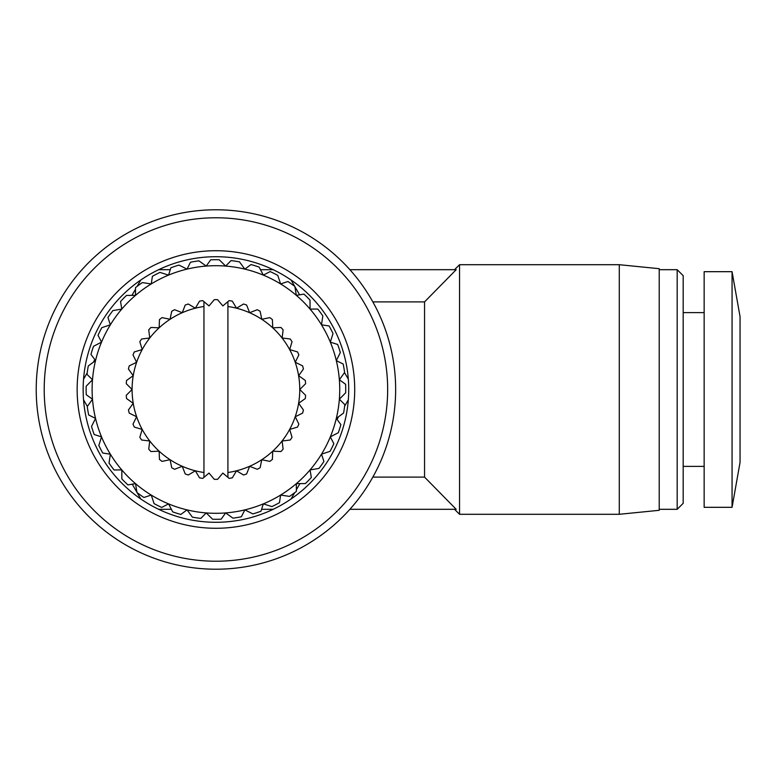 <?xml version="1.0" encoding="UTF-8"?>
<svg xmlns="http://www.w3.org/2000/svg" width="779" height="779" viewBox="0 0 779 779"><rect width="100%" height="100%" fill="white"/><g stroke="black" fill="none" stroke-linecap="round" stroke-linejoin="round"><path stroke-width="1.17" d="M215.929 250.721A138.779 138.779 0 0 0 77.15 389.5A138.779 138.779 0 0 0 215.929 528.279A138.779 138.779 0 0 0 354.708 389.5A138.779 138.779 0 0 0 215.929 250.721M85.184 376.345L83.548 379.178A132.79 132.79 0 0 1 158.673 269.69L170.28 269.69L158.673 269.69A132.79 132.79 0 0 1 273.186 269.69L260.488 269.69L273.186 269.69A132.79 132.79 0 0 1 348.32 379.178L344.503 372.586M269.914 509.31L273.186 509.31A132.79 132.79 0 0 1 158.673 509.31L171.37 509.31L158.673 509.31A132.79 132.79 0 0 1 83.548 379.178L87.219 372.829M215.929 209.785A179.715 179.715 0 0 1 395.644 389.5A179.715 179.715 0 0 1 215.929 569.215A179.715 179.715 0 0 1 36.224 389.5A179.715 179.715 0 0 1 215.929 209.785M215.929 217.779A171.721 171.721 0 0 1 387.66 389.5A171.721 171.721 0 0 1 215.929 561.221A171.721 171.721 0 0 1 44.208 389.5A171.721 171.721 0 0 1 215.929 217.779M454.547 509.31L459.542 514.296L459.542 264.704L454.547 269.69M372.839 301.892L424.555 301.892L456.192 269.69L424.555 301.892L424.555 477.108L456.192 509.31L349.878 509.31M619.286 264.704L659.219 268.697L659.219 510.303L619.286 514.296L619.286 264.704L459.542 264.704M619.286 514.296L459.542 514.296M346.674 402.655L348.32 399.822A132.79 132.79 0 0 1 291.054 498.988L294.725 492.64L291.054 498.988A132.79 132.79 0 0 1 273.186 509.31L261.588 509.31M677.185 269.69L683.183 275.678L683.183 503.322L677.185 509.31L677.185 269.69L659.219 269.69M677.185 509.31L659.219 509.31M704.148 312.622L683.183 312.622M704.148 466.378L683.183 466.378M732.065 507.314L732.065 271.686L704.148 271.686L704.148 507.314L732.065 507.314L740.05 462.385L740.05 316.615L732.065 271.686M215.929 265.697A123.803 123.803 0 0 0 206.221 266.077L198.888 260.829A129.791 129.791 0 0 0 190.485 262.231L187.028 269.115A123.803 123.803 0 0 1 206.221 266.077L210.7 259.816A129.791 129.791 0 0 1 219.22 259.748L225.647 266.077A123.803 123.803 0 0 0 215.929 265.697M215.929 519.291A129.791 129.791 0 0 1 212.638 519.252L206.221 512.923A123.803 123.803 0 0 0 263.312 275.123A123.803 123.803 0 0 0 225.647 266.077L231.051 260.595A129.791 129.791 0 0 1 239.484 261.861L244.83 269.115L251.033 264.548A129.791 129.791 0 0 1 259.154 267.119L263.312 275.123L270.147 271.579A129.791 129.791 0 0 1 277.772 275.386L280.615 283.946L287.928 281.511A129.791 129.791 0 0 1 294.861 286.468L296.332 295.358L303.937 294.102A129.791 129.791 0 0 1 310.003 300.081L310.071 309.097L317.774 309.039A129.791 129.791 0 0 1 322.837 315.904L321.493 324.814L329.108 325.963A129.791 129.791 0 0 1 333.032 333.529L330.306 342.127L337.658 344.454A129.791 129.791 0 0 1 340.345 352.536L336.314 360.599L343.198 364.046A129.791 129.791 0 0 1 344.6 372.459L339.352 379.782L345.613 384.271A129.791 129.791 0 0 1 345.681 392.791L339.352 399.218L344.834 404.622A129.791 129.791 0 0 1 343.568 413.055L336.314 418.401L340.881 424.604A129.791 129.791 0 0 1 338.31 432.725L330.306 436.873L333.85 443.718A129.791 129.791 0 0 1 330.043 451.343L321.493 454.186L323.918 461.499A129.791 129.791 0 0 1 318.962 468.432L310.071 469.903L311.327 477.508A129.791 129.791 0 0 1 305.349 483.574L296.332 483.642L296.39 491.345A129.791 129.791 0 0 1 289.535 496.408L280.615 495.054L279.466 502.679A129.791 129.791 0 0 1 271.9 506.603L263.312 503.877L260.975 511.219A129.791 129.791 0 0 1 252.893 513.916L244.83 509.885L241.383 516.769A129.791 129.791 0 0 1 232.979 518.171L225.647 512.923L221.158 519.184A129.791 129.791 0 0 1 215.929 519.291M227.916 477.361L229.123 478.384A89.858 89.858 0 0 0 232.317 477.848L236.514 470.798L243.564 474.995A89.858 89.858 0 0 0 246.631 473.944L249.621 466.3L257.265 469.289A89.858 89.858 0 0 0 260.118 467.741L261.802 459.707L269.836 461.392A89.858 89.858 0 0 0 272.397 459.406L272.728 451.197L280.927 451.538A89.858 89.858 0 0 0 283.128 449.152L282.115 441.011L290.255 439.999A89.858 89.858 0 0 0 292.028 437.282L289.691 429.414L297.549 427.077A89.858 89.858 0 0 0 298.854 424.107L295.251 416.736L302.622 413.123A89.858 89.858 0 0 0 303.421 409.978L298.649 403.308L305.329 398.536A89.858 89.858 0 0 0 305.602 395.304L299.798 389.5L305.602 383.696A89.858 89.858 0 0 0 305.329 380.464L298.649 375.692L303.421 369.022A89.858 89.858 0 0 0 302.622 365.877L295.251 362.264L298.854 354.893A89.858 89.858 0 0 0 297.549 351.923L289.691 349.586L292.028 341.718A89.858 89.858 0 0 0 290.255 339.001L282.115 337.989L283.128 329.848A89.858 89.858 0 0 0 280.927 327.462L272.728 327.803L272.397 319.594A89.858 89.858 0 0 0 269.836 317.608L261.802 319.293L260.118 311.259A89.858 89.858 0 0 0 257.265 309.711L249.621 312.7L246.631 305.056A89.858 89.858 0 0 0 243.564 304.005L236.514 308.202L232.317 301.152A89.858 89.858 0 0 0 229.123 300.616L227.916 301.639L227.916 477.361L222.852 473.077L217.555 479.338A89.858 89.858 0 0 1 215.929 479.358A89.858 89.858 0 0 1 214.313 479.338L209.006 473.077L203.952 477.361L203.952 306.498A83.869 83.869 0 0 0 195.344 308.202L188.294 304.005A89.858 89.858 0 0 0 185.227 305.056L182.247 312.7L174.593 309.711A89.858 89.858 0 0 0 171.74 311.259L170.065 319.293L162.032 317.608A89.858 89.858 0 0 0 159.471 319.594L159.13 327.803L150.931 327.462A89.858 89.858 0 0 0 148.731 329.848L149.753 337.989L141.603 339.001A89.858 89.858 0 0 0 139.831 341.718L142.177 349.586L134.309 351.923A89.858 89.858 0 0 0 133.005 354.893L136.607 362.264L129.236 365.877A89.858 89.858 0 0 0 128.438 369.022L133.209 375.692L126.529 380.464A89.858 89.858 0 0 0 126.266 383.696L132.07 389.5L126.266 395.304A89.858 89.858 0 0 0 126.529 398.536L133.209 403.308L128.438 409.978A89.858 89.858 0 0 0 129.236 413.123L136.607 416.736L133.005 424.107A89.858 89.858 0 0 0 134.309 427.077L142.177 429.414L139.831 437.282A89.858 89.858 0 0 0 141.603 439.999L149.753 441.011L148.731 449.152A89.858 89.858 0 0 0 150.931 451.538L159.13 451.197L159.471 459.406A89.858 89.858 0 0 0 162.032 461.392L170.065 459.707L171.74 467.741A89.858 89.858 0 0 0 174.593 469.289L182.247 466.3L185.227 473.944A89.858 89.858 0 0 0 188.294 474.995L195.344 470.798L199.541 477.848A89.858 89.858 0 0 0 202.744 478.384L203.952 477.361M456.192 269.69L349.878 269.69M372.839 477.108L424.555 477.108M132.255 484.178L136.968 492.357L132.255 484.178M137.133 492.64L140.804 498.988L137.133 492.64M296.38 489.777L299.934 483.613L296.38 489.777M299.613 294.822L294.89 286.643L299.613 294.822M294.725 286.36L291.054 280.012L294.725 286.36M140.804 280.012L137.133 286.36L140.804 280.012M135.488 289.223L131.924 295.387L135.488 289.223M87.355 406.414L83.548 399.822M348.32 379.178A132.79 132.79 0 0 1 348.32 399.822L344.649 406.171M338.534 416.765L337.025 419.375M93.334 362.235L94.834 359.625M187.028 269.115A123.803 123.803 0 0 0 206.221 512.923L200.807 518.405A129.791 129.791 0 0 1 192.384 517.139L187.028 509.885L180.825 514.452A129.791 129.791 0 0 1 172.704 511.881L168.556 503.877L161.711 507.421A129.791 129.791 0 0 1 154.086 503.614L151.243 495.054L143.93 497.489A129.791 129.791 0 0 1 136.997 492.532L135.527 483.642L127.922 484.898A129.791 129.791 0 0 1 121.855 478.919L121.797 469.903L114.085 469.961A129.791 129.791 0 0 1 109.021 463.096L110.375 454.186L102.75 453.037A129.791 129.791 0 0 1 98.826 445.471L101.552 436.873L94.21 434.546A129.791 129.791 0 0 1 91.513 426.464L95.554 418.401L88.66 414.954A129.791 129.791 0 0 1 87.267 406.541L92.516 399.218L86.245 394.729A129.791 129.791 0 0 1 86.177 386.209L92.516 379.782L87.024 374.378A129.791 129.791 0 0 1 88.29 365.945L95.554 360.599L90.977 354.396A129.791 129.791 0 0 1 93.548 346.275L101.552 342.127L98.008 335.282A129.791 129.791 0 0 1 101.815 327.657L110.375 324.814L107.94 317.501A129.791 129.791 0 0 1 112.897 310.568L121.797 309.097L120.531 301.492A129.791 129.791 0 0 1 126.51 295.426L135.527 295.358L135.478 287.655A129.791 129.791 0 0 1 142.333 282.592L151.243 283.946L152.402 276.321A129.791 129.791 0 0 1 159.958 272.397L168.556 275.123L170.883 267.781A129.791 129.791 0 0 1 178.966 265.084L187.028 269.115M203.952 306.498L203.952 301.639L209.006 305.923L214.313 299.662A89.858 89.858 0 0 1 217.555 299.662L222.852 305.923L227.916 301.639M203.952 301.639L202.744 300.616A89.858 89.858 0 0 0 199.541 301.152L195.344 308.202A83.869 83.869 0 0 0 203.952 472.502M227.916 472.502A83.869 83.869 0 0 0 227.916 306.498"/></g></svg>
